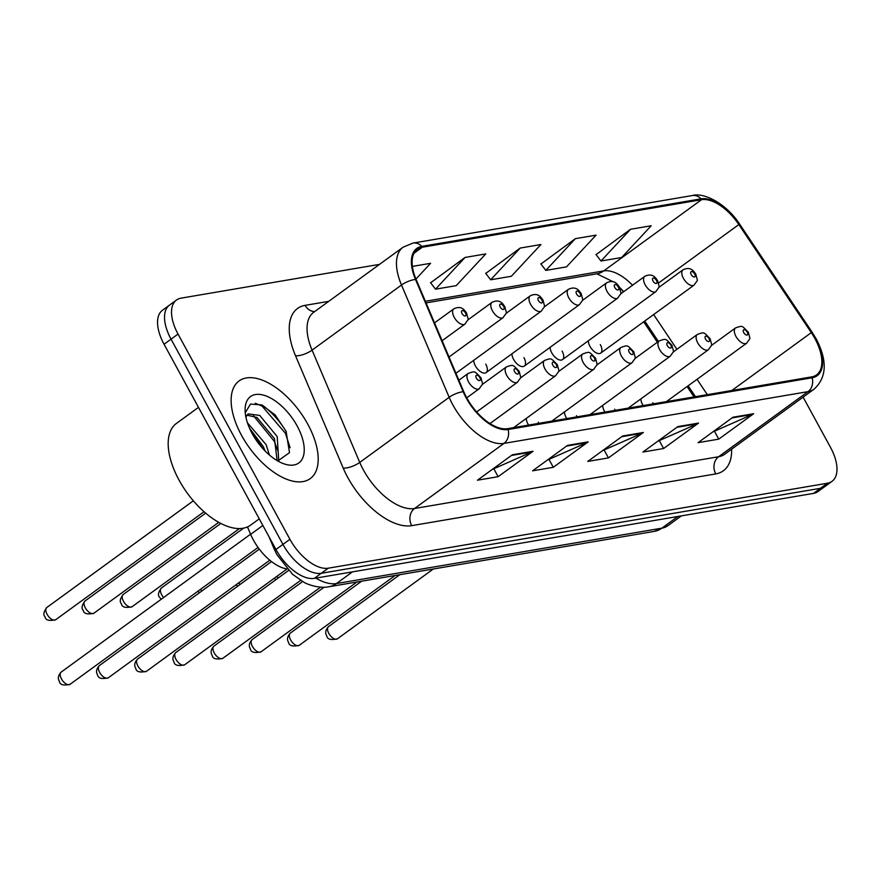 <?xml version="1.0" encoding="UTF-8"?>
<svg xmlns="http://www.w3.org/2000/svg" width="881" height="881" viewBox="0 0 881 881"><rect width="100%" height="100%" fill="white"/><g stroke="black" fill="none" stroke-linecap="round" stroke-linejoin="round"><path stroke-width="1.32" d="M550.14 347.301A9.438 4.846 53.9 0 0 551.77 352.852A9.438 4.846 53.9 0 0 562.496 359.613A9.438 4.846 53.9 0 0 562.111 351.101M511.949 353.799A9.438 4.846 53.9 0 0 513.568 359.36A9.438 4.846 53.9 0 0 524.305 366.111A9.438 4.846 53.9 0 0 523.92 357.598M473.747 360.296A9.438 4.846 53.9 0 0 475.377 365.857A9.438 4.846 53.9 0 0 486.103 372.608A9.438 4.846 53.9 0 0 485.717 364.095M588.332 340.793A9.438 4.846 53.9 0 0 589.962 346.354A9.438 4.846 53.9 0 0 600.688 353.105A9.438 4.846 53.9 0 0 600.302 344.592M602.692 405.403A9.438 4.846 53.9 0 0 604.311 410.953A9.438 4.846 53.9 0 0 604.983 412.077M564.49 411.901A9.438 4.846 53.9 0 0 566.12 417.462A9.438 4.846 53.9 0 0 566.791 418.585M526.298 418.398A9.438 4.846 53.9 0 0 527.928 423.959A9.438 4.846 53.9 0 0 528.589 425.083M640.883 398.895A9.438 4.846 53.9 0 0 642.513 404.456A9.438 4.846 53.9 0 0 643.185 405.579M623.385 291.919A50.349 25.857 53.9 0 0 619.85 287.58M694.041 396.924L687.092 386.561M657.369 342.235L643.67 321.807M615.224 410.337A9.438 4.846 53.9 0 0 614.663 409.191M577.033 416.834A9.438 4.846 53.9 0 0 576.46 415.7M538.831 423.343A9.438 4.846 53.9 0 0 538.269 422.197M653.416 403.839A9.438 4.846 53.9 0 0 652.854 402.694M287.096 568.95A37.762 19.393 -126.1 0 1 250.645 534.36L247.495 526.937M307.755 424.135A60.426 31.033 53.9 0 0 239.092 380.922A60.426 31.033 53.9 0 0 241.57 435.401A60.426 31.033 53.9 0 0 310.233 478.614A60.426 31.033 53.9 0 0 307.755 424.135A60.426 31.033 53.9 0 0 239.092 380.922A60.426 31.033 53.9 0 0 241.57 435.401A60.426 31.033 53.9 0 0 310.233 478.614A60.426 31.033 53.9 0 0 307.755 424.135M814.903 338.579A40.284 20.692 -126.1 0 1 816.555 374.899A40.284 20.692 -126.1 0 1 811.687 376.892L507.643 428.651A40.284 20.692 -126.1 0 1 463.791 391.781L416.129 279.497A40.284 20.692 -126.1 0 1 417.418 249.235A40.284 20.692 -126.1 0 1 422.285 247.231L701.529 199.701A40.284 20.692 -126.1 0 1 738.829 224.567L811.302 332.633A40.284 20.692 -126.1 0 1 814.903 338.579M815.454 338.48A41.286 21.199 53.9 0 0 811.764 332.39L739.291 224.325A41.286 21.199 53.9 0 0 701.056 198.842L421.812 246.372A41.286 21.199 53.9 0 0 415.502 279.442L463.175 391.726A41.286 21.199 53.9 0 0 508.117 429.51L812.161 377.762A41.286 21.199 53.9 0 0 815.454 338.48M379.513 264.366L181.057 298.152A37.762 19.393 53.9 0 0 176.497 300.025L162.522 310.2A37.762 19.393 53.9 0 0 164.064 344.251L275.962 549.48L282.944 544.392A37.762 19.393 53.9 0 0 321.301 573.278L820.453 488.305A37.762 19.393 53.9 0 0 825.023 486.433A37.762 19.393 53.9 0 1 820.453 488.305L321.301 573.278A37.762 19.393 53.9 0 1 282.944 544.392L171.046 339.163L282.944 544.392L289.926 539.304A37.762 19.393 53.9 0 0 328.283 568.19L827.446 483.229A37.762 19.393 53.9 0 0 832.005 481.345A37.762 19.393 53.9 0 0 830.464 447.295L803.109 397.144M169.504 305.112A37.762 19.393 53.9 0 0 171.046 339.163A37.762 19.393 53.9 0 1 169.504 305.112M512.368 454.772L477.447 480.211L498.128 476.687L533.06 451.259L512.368 454.772M492.204 469.463L531.772 452.008A10.065 8.37 -99.7 0 0 533.06 451.259M494.021 469.155L498.128 476.687M567.529 445.39L532.598 470.817L553.279 467.304L588.211 441.866L567.529 445.39M547.365 460.069L586.922 442.625A10.065 8.37 -99.7 0 0 588.211 441.866M549.171 459.761L553.279 467.304M732.992 417.22L698.071 442.658L718.753 439.134L753.684 413.707L732.992 417.22M712.828 431.91L752.396 414.455A10.065 8.37 -99.7 0 0 753.684 413.707M714.645 431.602L718.753 439.134M677.841 426.613L642.91 452.041L663.591 448.528L698.523 423.089L677.841 426.613M657.678 441.293L697.234 423.838A10.065 8.37 -99.7 0 0 698.523 423.089M659.484 440.985L663.591 448.528M622.68 435.996L587.759 461.435L608.441 457.911L643.372 432.483L622.68 435.996M602.516 450.687L642.084 433.232A10.065 8.37 -99.7 0 0 643.372 432.483M604.333 450.378L608.441 457.911M176.497 300.025A37.762 19.393 53.9 0 0 178.039 334.075L289.926 539.304M415.931 279.046L430.589 263.309L412.396 266.403M575.37 238.663L545.824 270.401L566.505 266.877L596.052 235.15L575.37 238.663L540.923 264.014M630.521 229.28L600.974 261.007L621.656 257.494L651.213 225.756L630.521 229.28L596.074 254.631M465.058 257.439L435.511 289.177L456.193 285.653L485.739 253.926L465.058 257.439L430.611 282.79M520.208 248.057L490.662 279.795L511.343 276.271L540.901 244.533L520.208 248.057L485.761 273.407M490.662 279.795L485.629 273.231M545.824 270.401L540.791 263.848M600.974 261.007L595.941 254.455M435.511 289.177L430.479 282.625M286.369 431.932A50.349 25.857 53.9 0 0 262.373 405.216M275.962 549.48A37.762 19.393 53.9 0 0 314.308 578.365L813.471 493.393A37.762 19.393 53.9 0 0 818.031 491.521L832.005 481.345M198.478 407.374L176.486 423.387A62.947 32.322 53.9 0 0 179.063 480.145A62.947 32.322 53.9 0 0 250.578 525.153L259.256 518.843M247.451 422.836L266.128 444.674L269.399 455.014M249.466 428.067L263.353 446.7L265.06 450.962M245.887 417.054L248.112 413.905L259.741 415.436L277.218 436.602L278.748 461.038M246.878 415.138L256.966 417.462L274.443 438.617L277.141 460.609M297.139 425.941A41.044 21.078 53.9 0 0 264.047 395.283A41.044 21.078 53.9 0 0 245.105 410.612A41.044 21.078 53.9 0 0 252.186 433.595A41.044 21.078 53.9 0 0 283.814 463.78A41.044 21.078 53.9 0 0 297.139 425.941M277.801 460.983L289.497 452.669L286.072 431.272L275.147 414.951L261.646 404.886L250.468 404.104L245.347 412.616M255.292 403.256L262.075 406.086L285.422 433.276L290.113 447.746M253.508 415.744L274.332 441.348L278.033 451.27M250.986 431.316L262.846 448.616M262.868 525.461L250.645 534.36M731.626 449.189A62.947 32.322 -126.1 0 1 715.757 473.901L411.702 525.66A12.587 10.462 80.3 0 1 414.544 508.502L718.599 456.743A50.349 25.857 53.9 0 0 724.678 454.244L814.099 389.138A50.349 25.857 -126.1 0 1 808.02 391.638A12.587 10.462 -99.7 0 0 812.161 377.762M411.702 525.66A62.947 32.322 -126.1 0 1 347.786 477.524A62.947 32.322 -126.1 0 1 343.194 468.053L295.531 355.77A62.947 32.322 -126.1 0 1 305.145 305.355L328.734 301.346M363.413 469.991A50.349 25.857 53.9 0 0 414.544 508.502L503.965 443.396A50.349 25.857 -126.1 0 1 449.167 397.309L401.494 285.026A50.349 25.857 -126.1 0 1 403.102 247.198L313.68 312.303A50.349 25.857 53.9 0 0 312.072 350.131L359.745 462.415A50.349 25.857 53.9 0 0 363.413 469.991M814.099 389.138C826.841 377.453 827.545 360.703 816.191 338.888L812.216 332.335A12.587 0.815 146.2 0 0 811.764 332.39M812.216 332.335L739.743 224.27C726.208 203.357 703.71 192.102 692.213 195.56A12.587 10.462 80.3 0 1 701.056 198.842M421.812 246.372A12.587 10.462 -99.7 0 0 412.969 243.09L403.102 247.198M415.502 279.442A12.587 4.449 157 0 0 401.494 285.026L312.072 350.131A12.587 4.449 -23 0 1 295.531 355.77M463.175 391.726A12.587 4.449 157 0 0 449.167 397.309L359.745 462.415A12.587 4.449 -23 0 1 343.194 468.053M508.117 429.51A12.587 10.462 80.3 0 1 503.965 443.396L808.02 391.638L718.599 456.743A12.587 10.462 80.3 0 0 715.757 473.901M328.283 568.19L314.308 578.365M827.446 483.229L813.471 493.393M178.039 334.075L164.064 344.251M314.737 311.533A12.587 10.462 80.3 0 1 305.145 305.355M422.285 247.231L414.015 253.254M811.302 332.633L731.836 390.492M738.829 224.567L658.592 282.988M707.333 394.655L697.047 379.315M676.916 349.305L653.625 314.561M632.547 285.246A40.284 20.692 53.9 0 0 603.727 270.908L425.369 301.269M701.529 199.701L603.727 270.908A22.664 18.842 80.3 0 1 596.933 273.804L426.063 302.888M621.733 436.701L642.084 433.232M676.883 427.307L697.234 423.838M732.045 417.924L752.396 414.455M566.571 446.083L586.922 442.625M511.421 455.477L531.772 452.008M315.805 578.101A50.349 25.857 53.9 0 0 336.443 583.552L661.862 528.16A50.349 25.857 53.9 0 0 667.941 525.66L654.308 531.375L328.888 586.768A25.175 20.935 80.3 0 0 336.443 583.552L352.499 571.857M677.918 516.475L661.862 528.16A25.175 20.935 80.3 0 1 654.308 531.375M274.057 545.989A25.175 8.887 157 0 0 274.079 548.742L268.892 536.507M337.412 638.824C330.793 640.278 327.236 639.287 326.752 635.851C324.935 632.976 325.518 629.893 328.514 626.611A7.555 3.876 53.9 0 0 328.833 633.417A7.555 3.876 53.9 0 0 337.412 638.824L433.32 568.994M735.954 336.421A9.438 4.846 -126.1 0 1 735.558 327.908C743.024 325.386 741.461 325.441 748.365 332.236C750.326 341.09 750.92 336.509 746.681 343.183A9.438 4.846 -126.1 0 1 735.954 336.421M747.209 332.071A3.15 1.619 53.9 0 0 744.016 329.67A3.15 1.619 53.9 0 0 743.762 332.655A3.15 1.619 53.9 0 0 746.956 335.066A3.15 1.619 53.9 0 0 747.209 332.071M276.898 576.339A7.555 3.876 53.9 0 0 278.187 578.024M600.688 353.105L694.129 285.081A9.438 4.846 -126.1 0 1 683.403 278.319A9.438 4.846 -126.1 0 1 683.017 269.806L658.68 287.536M691.211 274.564A3.15 1.619 53.9 0 0 694.415 276.964A3.15 1.619 53.9 0 0 694.657 273.969A3.15 1.619 53.9 0 0 691.464 271.568A3.15 1.619 53.9 0 0 691.211 274.564M299.221 645.321C292.602 646.786 289.045 645.784 288.55 642.348C286.732 639.474 287.327 636.401 290.323 633.109A7.555 3.876 53.9 0 0 290.631 639.925A7.555 3.876 53.9 0 0 299.221 645.321L395.129 575.491M697.752 342.929A9.438 4.846 -126.1 0 1 697.367 334.417C704.822 331.884 703.269 331.939 710.174 338.745C712.134 347.599 712.718 343.006 708.478 349.68A9.438 4.846 -126.1 0 1 697.752 342.929M709.018 338.579A3.15 1.619 53.9 0 0 705.813 336.168A3.15 1.619 53.9 0 0 705.571 339.163A3.15 1.619 53.9 0 0 708.765 341.564A3.15 1.619 53.9 0 0 709.018 338.579M261.018 651.83C254.4 653.284 250.854 652.292 250.358 648.845C248.541 645.982 249.136 642.899 252.131 639.617A7.555 3.876 53.9 0 0 252.44 646.423A7.555 3.876 53.9 0 0 261.018 651.83L356.926 582M659.561 349.427A9.438 4.846 -126.1 0 1 659.175 340.914C666.631 338.381 665.078 338.436 671.983 345.242C673.932 354.096 674.527 349.515 670.287 356.177A9.438 4.846 -126.1 0 1 659.561 349.427M670.815 345.077A3.15 1.619 53.9 0 0 667.622 342.665A3.15 1.619 53.9 0 0 667.369 345.66A3.15 1.619 53.9 0 0 670.562 348.072A3.15 1.619 53.9 0 0 670.815 345.077M222.827 658.327C216.208 659.781 212.651 658.79 212.167 655.354C210.35 652.48 210.933 649.396 213.929 646.114A7.555 3.876 53.9 0 0 214.237 652.92A7.555 3.876 53.9 0 0 222.827 658.327L320.563 587.164M621.358 355.935A9.438 4.846 -126.1 0 1 620.973 347.422C628.428 344.889 626.876 344.945 633.78 351.739C635.741 360.604 636.335 356.012 632.095 362.686A9.438 4.846 -126.1 0 1 621.358 355.935M632.624 351.574A3.15 1.619 53.9 0 0 629.43 349.173A3.15 1.619 53.9 0 0 629.177 352.169A3.15 1.619 53.9 0 0 632.371 354.569A3.15 1.619 53.9 0 0 632.624 351.574M184.625 664.825C178.006 666.289 174.46 665.298 173.964 661.851C172.147 658.977 172.742 655.905 175.737 652.612A7.555 3.876 53.9 0 0 176.046 659.428A7.555 3.876 53.9 0 0 184.625 664.825L300.641 580.359M583.167 362.432A9.438 4.846 -126.1 0 1 582.782 353.92C590.237 351.387 588.684 351.442 595.589 358.248C597.549 367.102 598.133 362.509 593.893 369.183A9.438 4.846 -126.1 0 1 583.167 362.432M594.433 358.082A3.15 1.619 53.9 0 0 591.228 355.671A3.15 1.619 53.9 0 0 590.986 358.666A3.15 1.619 53.9 0 0 594.179 361.078A3.15 1.619 53.9 0 0 594.433 358.082M238.696 582.848A7.555 3.876 53.9 0 0 239.995 584.521M562.496 359.613L655.938 291.578A9.438 4.846 -126.1 0 1 645.2 284.827A9.438 4.846 -126.1 0 1 644.815 276.315L620.477 294.034M653.019 281.061A3.15 1.619 53.9 0 0 656.213 283.462A3.15 1.619 53.9 0 0 656.466 280.477A3.15 1.619 53.9 0 0 653.273 278.066A3.15 1.619 53.9 0 0 653.019 281.061M200.505 589.345A7.555 3.876 53.9 0 0 201.793 591.03M524.305 366.111L617.735 298.075A9.438 4.846 -126.1 0 1 607.009 291.325A9.438 4.846 -126.1 0 1 606.624 282.812L582.286 300.531M614.828 287.558A3.15 1.619 53.9 0 0 618.022 289.97A3.15 1.619 53.9 0 0 618.275 286.975A3.15 1.619 53.9 0 0 615.07 284.563A3.15 1.619 53.9 0 0 614.828 287.558M161.168 599.3L159.615 597.252C157.622 595.402 158.217 592.329 161.388 588.012A7.555 3.876 53.9 0 0 161.697 594.818A7.555 3.876 53.9 0 0 163.602 597.527M486.103 372.608L579.544 304.584A9.438 4.846 -126.1 0 1 568.818 297.833A9.438 4.846 -126.1 0 1 568.432 289.32L544.084 307.04M576.626 294.067A3.15 1.619 53.9 0 0 579.819 296.468A3.15 1.619 53.9 0 0 580.072 293.472A3.15 1.619 53.9 0 0 576.879 291.071A3.15 1.619 53.9 0 0 576.626 294.067M146.433 671.333C139.815 672.787 136.258 671.796 135.773 668.349C133.956 665.485 134.54 662.402 137.546 659.12A7.555 3.876 53.9 0 0 137.854 665.926A7.555 3.876 53.9 0 0 146.433 671.333L287.063 568.939M544.976 368.93A9.438 4.846 -126.1 0 1 544.59 360.417C552.046 357.895 550.482 357.95 557.398 364.745C559.347 373.599 559.942 369.018 555.702 375.68A9.438 4.846 -126.1 0 1 544.976 368.93M556.23 364.58A3.15 1.619 53.9 0 0 553.037 362.179A3.15 1.619 53.9 0 0 552.783 365.163A3.15 1.619 53.9 0 0 555.977 367.575A3.15 1.619 53.9 0 0 556.23 364.58M108.242 677.83C101.623 679.284 98.066 678.293 97.571 674.857C95.754 671.983 96.348 668.91 99.344 665.618A7.555 3.876 53.9 0 0 99.652 672.423A7.555 3.876 53.9 0 0 108.242 677.83L269.795 560.206M506.773 375.438A9.438 4.846 -126.1 0 1 506.388 366.925C513.843 364.393 512.29 364.448 519.195 371.253C521.156 380.107 521.75 375.515 517.499 382.189A9.438 4.846 -126.1 0 1 506.773 375.438M518.039 371.077A3.15 1.619 53.9 0 0 514.845 368.676A3.15 1.619 53.9 0 0 514.592 371.672A3.15 1.619 53.9 0 0 517.786 374.073A3.15 1.619 53.9 0 0 518.039 371.077M70.04 684.328C63.421 685.792 59.875 684.801 59.379 681.354C57.562 678.48 58.157 675.408 61.152 672.115A7.555 3.876 53.9 0 0 61.461 678.932A7.555 3.876 53.9 0 0 70.04 684.328L258.056 547.442M468.582 381.936A9.438 4.846 -126.1 0 1 468.196 373.423C475.652 370.89 474.099 370.945 481.004 377.751C482.953 386.605 483.548 382.013 479.308 388.686A9.438 4.846 -126.1 0 1 468.582 381.936M479.837 377.586A3.15 1.619 53.9 0 0 476.643 375.174A3.15 1.619 53.9 0 0 476.39 378.169A3.15 1.619 53.9 0 0 479.594 380.581A3.15 1.619 53.9 0 0 479.837 377.586M123.494 601.327A7.555 3.876 53.9 0 0 132.084 606.723C125.465 608.187 121.908 607.196 121.424 603.749C119.431 601.91 120.014 598.827 123.186 594.51A7.555 3.876 53.9 0 0 123.494 601.327M455.94 373.269L541.352 311.081A9.438 4.846 -126.1 0 1 530.615 304.33A9.438 4.846 -126.1 0 1 530.23 295.818L505.892 313.537M538.434 300.564A3.15 1.619 53.9 0 0 541.628 302.976A3.15 1.619 53.9 0 0 541.881 299.981A3.15 1.619 53.9 0 0 538.687 297.569A3.15 1.619 53.9 0 0 538.434 300.564M85.303 607.824A7.555 3.876 53.9 0 0 93.882 613.231C87.263 614.685 83.717 613.694 83.221 610.247C81.228 608.408 81.823 605.324 84.994 601.018A7.555 3.876 53.9 0 0 85.303 607.824M449.024 356.992L503.15 317.589A9.438 4.846 -126.1 0 1 492.424 310.828A9.438 4.846 -126.1 0 1 492.039 302.315L467.701 320.045M500.232 307.062A3.15 1.619 53.9 0 0 503.436 309.473A3.15 1.619 53.9 0 0 503.679 306.478A3.15 1.619 53.9 0 0 500.485 304.077A3.15 1.619 53.9 0 0 500.232 307.062M47.111 614.321A7.555 3.876 53.9 0 0 55.69 619.728C49.072 621.182 45.515 620.191 45.03 616.755C43.037 614.905 43.621 611.832 46.792 607.516A7.555 3.876 53.9 0 0 47.111 614.321M442.119 340.716L464.959 324.087A9.438 4.846 -126.1 0 1 454.233 317.336A9.438 4.846 -126.1 0 1 453.836 308.824L434.542 322.875M462.04 313.57A3.15 1.619 53.9 0 0 465.234 315.971A3.15 1.619 53.9 0 0 465.487 312.975A3.15 1.619 53.9 0 0 462.294 310.575A3.15 1.619 53.9 0 0 462.04 313.57M692.213 195.56L412.969 243.09M623.759 291.644L619.475 287.217M613.209 281.788L596.889 273.815M695.45 396.681L688.149 385.79M658.415 341.465L644.727 321.047M328.888 586.768C318.151 589.004 305.189 583.332 303.813 582.176L292.547 574.313L276.986 554.744L274.079 548.742M667.941 525.66L681.376 515.881M328.514 626.611L399.82 574.698M711.22 345.638L735.558 327.908M666.399 401.626L746.681 343.183M275.753 579.797L274.432 578.134M694.129 285.081C698.369 278.407 697.774 282.999 695.825 274.134C694.162 272.097 691.343 265.864 683.017 269.806M290.323 633.109L361.628 581.196M673.029 352.136L697.367 334.417M628.208 408.123L708.478 349.68M252.131 639.617L324.065 587.242M634.838 358.633L659.175 340.914M590.006 414.632L670.287 356.177M213.929 646.114L302.635 581.537M596.635 365.141L620.973 347.422M551.814 421.129L632.095 362.686M175.737 652.612L288.539 570.481M558.444 371.639L582.782 353.92M513.612 427.637L593.893 369.183M237.562 586.294L236.229 584.643M655.938 291.578C660.177 284.904 659.583 289.497 657.622 280.643C655.96 278.594 653.151 272.372 644.815 276.315M199.359 592.803L198.038 591.14M617.735 298.075C621.975 291.413 621.391 295.994 619.431 287.14C617.768 285.103 614.949 278.87 606.624 282.812M579.544 304.584C583.784 297.91 583.189 302.502 581.24 293.637C579.577 291.6 576.758 285.367 568.432 289.32M161.388 588.012L243.574 528.171M137.546 659.12L271.502 561.582M520.242 378.136L544.59 360.417M489.946 423.563L555.702 375.68M99.344 665.618L259.311 549.149M482.05 384.645L506.388 366.925M476.632 411.945L517.499 382.189M61.152 672.115L250.578 534.194M458.88 380.207L468.196 373.423M466.732 397.849L479.308 388.686M132.084 606.723L239.39 528.6M541.352 311.081C545.592 304.408 544.998 309 543.037 300.146C541.375 298.097 538.555 291.875 530.23 295.818M123.186 594.51L220.779 523.468M93.882 613.231L218.708 522.345M503.15 317.589C507.39 310.916 506.806 315.497 504.846 306.643C503.183 304.606 500.364 298.373 492.039 302.315M84.994 601.018L205.669 513.16M55.69 619.728L204.029 511.729M464.959 324.087C469.199 317.413 468.604 322.005 466.644 313.151C464.992 311.103 462.173 304.87 453.836 308.824M46.792 607.516L193.346 500.815"/></g></svg>
